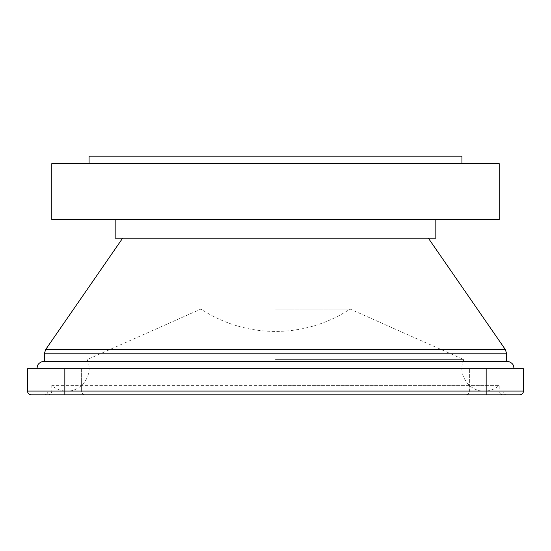 <?xml version="1.0" encoding="UTF-8"?>
<svg xmlns="http://www.w3.org/2000/svg" width="551" height="551" viewBox="0 0 551 551"><rect width="100%" height="100%" fill="white"/><g stroke="black" fill="none" stroke-linecap="round" stroke-linejoin="round"><path stroke-width="0.41" stroke-dasharray="2.75 2.07" d="M435.827 238.211L115.173 238.211M275.5 219.573L115.173 219.573L275.5 219.573M499.213 219.573L51.787 219.573M275.5 238.211L428.368 238.211L275.5 238.211M499.213 163.64L51.787 163.64M275.5 163.64L89.069 163.64L275.5 163.64M461.931 156.188L89.069 156.188M506.672 361.256L44.328 361.256M275.5 368.715L514.131 368.715L275.5 368.715M64.839 368.715L64.839 391.086L27.55 391.086L27.55 368.715L523.45 368.715M81.617 368.715L48.054 368.715L81.617 368.715L48.054 368.715L81.617 368.715L81.617 391.086A3.726 3.726 0 0 0 85.343 394.812L44.328 394.812L85.343 394.812A3.726 3.726 0 0 1 81.617 391.086L48.054 391.086L81.617 391.086L48.054 391.086L81.617 391.086L81.617 368.715M465.657 394.812C467.923 394.592 469.163 393.352 469.383 391.086L469.383 368.715L469.383 391.086C469.163 393.352 467.923 394.592 465.657 394.812L506.672 394.812A3.726 3.726 0 0 1 502.946 391.086L469.383 391.086L502.946 391.086L469.383 391.086L502.946 391.086L502.946 368.715L469.383 368.715L502.946 368.715L469.383 368.715L502.946 368.715L502.946 391.086A3.726 3.726 0 0 0 506.672 394.812L31.276 394.812M502.946 394.812L48.054 394.812L502.946 394.812A3.726 3.726 0 0 1 499.213 391.086L51.787 391.086L499.213 391.086L499.213 385.39L51.787 385.39C56.057 389.116 61.03 391.017 66.699 391.086L484.301 391.086C489.97 391.017 494.943 389.116 499.213 385.39L275.5 385.39M275.5 359.631L463.859 359.631L275.5 359.631M275.5 309.056L350.071 309.056L275.5 309.056M505.35 349.561L45.65 349.561M506.672 353.797L44.328 353.797M486.161 368.715L486.161 391.086L523.45 391.086M64.839 394.812L64.839 391.086L486.161 391.086L486.161 394.812M48.054 391.086L48.054 368.715L48.054 391.086C47.834 393.352 46.594 394.592 44.328 394.812C46.594 394.592 47.834 393.352 48.054 391.086M51.787 385.39L51.787 391.086C51.567 393.352 50.32 394.592 48.054 394.812M275.5 391.086L66.699 391.086C82.271 391.74 94.063 373.578 87.141 359.631L200.929 309.056A135.47 135.47 0 0 0 350.071 309.056L463.859 359.631C456.937 373.578 468.729 391.74 484.301 391.086L275.5 391.086"/><path stroke-width="0.83" d="M115.173 219.573L115.173 238.211L435.827 238.211L435.827 219.573M275.5 219.573L499.213 219.573L499.213 163.64L51.787 163.64L51.787 219.573L275.5 219.573M89.069 163.64L89.069 156.188L461.931 156.188L461.931 163.64M36.869 368.715L37.633 365.437C37.475 365.533 39.052 361.732 44.328 361.256L506.672 361.256L506.672 353.797L44.328 353.797L45.65 349.561L505.35 349.561L506.672 353.797M523.45 368.715L523.45 391.086L523.45 368.715L486.161 368.715L486.161 391.086L27.55 391.086A3.726 3.726 -90 0 0 31.276 394.812L519.724 394.812A3.726 3.726 90 0 0 523.45 391.086A3.726 3.726 90 0 1 519.724 394.812L465.657 394.812M486.161 368.715L27.55 368.715L27.55 391.086A3.726 3.726 0 0 0 31.276 394.812A3.726 3.726 0 0 1 27.55 391.086M519.724 394.812A3.726 3.726 90 0 0 523.45 391.086L486.161 391.086L486.161 394.812M64.839 368.715L64.839 394.812M122.632 238.211L45.65 349.561M428.368 238.211L505.35 349.561M44.328 361.256L44.328 353.797M514.131 368.715L513.367 365.437C513.525 365.533 511.948 361.732 506.672 361.256"/></g></svg>

